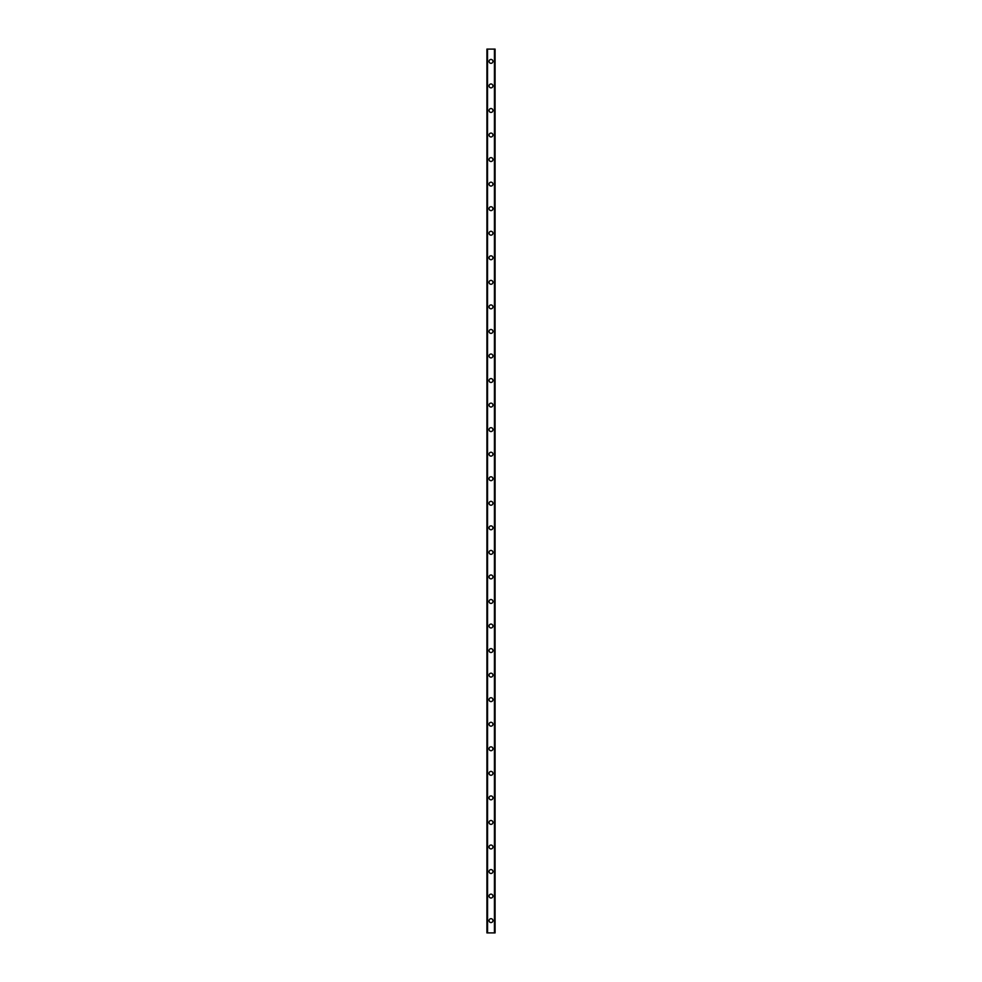 <?xml version="1.0" encoding="UTF-8"?>
<svg xmlns="http://www.w3.org/2000/svg" width="982" height="982" viewBox="0 0 982 982"><rect width="100%" height="100%" fill="white"/><g stroke="black" fill="none" stroke-linecap="round" stroke-linejoin="round"><path stroke-width="1.47" d="M489.061 920.625A1.939 1.939 0 0 1 491 918.686A1.939 1.939 0 0 1 492.939 920.625A1.939 1.939 0 0 1 491 922.564A1.939 1.939 0 0 1 489.061 920.625M489.061 896.075A1.939 1.939 0 0 1 491 894.136A1.939 1.939 0 0 1 492.939 896.075A1.939 1.939 0 0 1 491 898.014A1.939 1.939 0 0 1 489.061 896.075M489.061 871.525A1.939 1.939 0 0 1 491 869.586A1.939 1.939 0 0 1 492.939 871.525A1.939 1.939 0 0 1 491 873.464A1.939 1.939 0 0 1 489.061 871.525M489.061 846.975A1.939 1.939 0 0 1 491 845.036A1.939 1.939 0 0 1 492.939 846.975A1.939 1.939 0 0 1 491 848.914A1.939 1.939 0 0 1 489.061 846.975M489.061 822.425A1.939 1.939 0 0 1 491 820.486A1.939 1.939 0 0 1 492.939 822.425A1.939 1.939 0 0 1 491 824.364A1.939 1.939 0 0 1 489.061 822.425M489.061 797.875A1.939 1.939 0 0 1 491 795.936A1.939 1.939 0 0 1 492.939 797.875A1.939 1.939 0 0 1 491 799.814A1.939 1.939 0 0 1 489.061 797.875M489.061 773.325A1.939 1.939 0 0 1 491 771.386A1.939 1.939 0 0 1 492.939 773.325A1.939 1.939 0 0 1 491 775.264A1.939 1.939 0 0 1 489.061 773.325M489.061 748.775A1.939 1.939 0 0 1 491 746.836A1.939 1.939 0 0 1 492.939 748.775A1.939 1.939 0 0 1 491 750.714A1.939 1.939 0 0 1 489.061 748.775M489.061 724.225A1.939 1.939 0 0 1 491 722.286A1.939 1.939 0 0 1 492.939 724.225A1.939 1.939 0 0 1 491 726.164A1.939 1.939 0 0 1 489.061 724.225M489.061 699.675A1.939 1.939 0 0 1 491 697.736A1.939 1.939 0 0 1 492.939 699.675A1.939 1.939 0 0 1 491 701.614A1.939 1.939 0 0 1 489.061 699.675M489.061 675.125A1.939 1.939 0 0 1 491 673.186A1.939 1.939 0 0 1 492.939 675.125A1.939 1.939 0 0 1 491 677.064A1.939 1.939 0 0 1 489.061 675.125M489.061 650.575A1.939 1.939 0 0 1 491 648.636A1.939 1.939 0 0 1 492.939 650.575A1.939 1.939 0 0 1 491 652.514A1.939 1.939 0 0 1 489.061 650.575M489.061 626.025A1.939 1.939 0 0 1 491 624.086A1.939 1.939 0 0 1 492.939 626.025A1.939 1.939 0 0 1 491 627.964A1.939 1.939 0 0 1 489.061 626.025M489.061 601.475A1.939 1.939 0 0 1 491 599.536A1.939 1.939 0 0 1 492.939 601.475A1.939 1.939 0 0 1 491 603.414A1.939 1.939 0 0 1 489.061 601.475M489.061 576.925A1.939 1.939 0 0 1 491 574.986A1.939 1.939 0 0 1 492.939 576.925A1.939 1.939 0 0 1 491 578.864A1.939 1.939 0 0 1 489.061 576.925M489.061 552.375A1.939 1.939 0 0 1 491 550.436A1.939 1.939 0 0 1 492.939 552.375A1.939 1.939 0 0 1 491 554.314A1.939 1.939 0 0 1 489.061 552.375M489.061 527.825A1.939 1.939 0 0 1 491 525.886A1.939 1.939 0 0 1 492.939 527.825A1.939 1.939 0 0 1 491 529.764A1.939 1.939 0 0 1 489.061 527.825M489.061 503.275A1.939 1.939 0 0 1 491 501.336A1.939 1.939 0 0 1 492.939 503.275A1.939 1.939 0 0 1 491 505.214A1.939 1.939 0 0 1 489.061 503.275M489.061 478.725A1.939 1.939 0 0 1 491 476.786A1.939 1.939 0 0 1 492.939 478.725A1.939 1.939 0 0 1 491 480.664A1.939 1.939 0 0 1 489.061 478.725M489.061 454.175A1.939 1.939 0 0 1 491 452.236A1.939 1.939 0 0 1 492.939 454.175A1.939 1.939 0 0 1 491 456.114A1.939 1.939 0 0 1 489.061 454.175M489.061 429.625A1.939 1.939 0 0 1 491 427.686A1.939 1.939 0 0 1 492.939 429.625A1.939 1.939 0 0 1 491 431.564A1.939 1.939 0 0 1 489.061 429.625M489.061 405.075A1.939 1.939 0 0 1 491 403.136A1.939 1.939 0 0 1 492.939 405.075A1.939 1.939 0 0 1 491 407.014A1.939 1.939 0 0 1 489.061 405.075M489.061 380.525A1.939 1.939 0 0 1 491 378.586A1.939 1.939 0 0 1 492.939 380.525A1.939 1.939 0 0 1 491 382.464A1.939 1.939 0 0 1 489.061 380.525M489.061 355.975A1.939 1.939 0 0 1 491 354.036A1.939 1.939 0 0 1 492.939 355.975A1.939 1.939 0 0 1 491 357.914A1.939 1.939 0 0 1 489.061 355.975M489.061 331.425A1.939 1.939 0 0 1 491 329.486A1.939 1.939 0 0 1 492.939 331.425A1.939 1.939 0 0 1 491 333.364A1.939 1.939 0 0 1 489.061 331.425M489.061 306.875A1.939 1.939 0 0 1 491 304.936A1.939 1.939 0 0 1 492.939 306.875A1.939 1.939 0 0 1 491 308.814A1.939 1.939 0 0 1 489.061 306.875M489.061 282.325A1.939 1.939 0 0 1 491 280.386A1.939 1.939 0 0 1 492.939 282.325A1.939 1.939 0 0 1 491 284.264A1.939 1.939 0 0 1 489.061 282.325M489.061 257.775A1.939 1.939 0 0 1 491 255.836A1.939 1.939 0 0 1 492.939 257.775A1.939 1.939 0 0 1 491 259.714A1.939 1.939 0 0 1 489.061 257.775M489.061 233.225A1.939 1.939 0 0 1 491 231.286A1.939 1.939 0 0 1 492.939 233.225A1.939 1.939 0 0 1 491 235.164A1.939 1.939 0 0 1 489.061 233.225M489.061 208.675A1.939 1.939 0 0 1 491 206.736A1.939 1.939 0 0 1 492.939 208.675A1.939 1.939 0 0 1 491 210.614A1.939 1.939 0 0 1 489.061 208.675M489.061 184.125A1.939 1.939 0 0 1 491 182.186A1.939 1.939 0 0 1 492.939 184.125A1.939 1.939 0 0 1 491 186.064A1.939 1.939 0 0 1 489.061 184.125M489.061 159.575A1.939 1.939 0 0 1 491 157.636A1.939 1.939 0 0 1 492.939 159.575A1.939 1.939 0 0 1 491 161.514A1.939 1.939 0 0 1 489.061 159.575M489.061 135.025A1.939 1.939 0 0 1 491 133.086A1.939 1.939 0 0 1 492.939 135.025A1.939 1.939 0 0 1 491 136.964A1.939 1.939 0 0 1 489.061 135.025M489.061 110.475A1.939 1.939 0 0 1 491 108.536A1.939 1.939 0 0 1 492.939 110.475A1.939 1.939 0 0 1 491 112.414A1.939 1.939 0 0 1 489.061 110.475M489.061 85.925A1.939 1.939 0 0 1 491 83.986A1.939 1.939 0 0 1 492.939 85.925A1.939 1.939 0 0 1 491 87.864A1.939 1.939 0 0 1 489.061 85.925M489.061 61.375A1.939 1.939 0 0 1 491 59.436A1.939 1.939 0 0 1 492.939 61.375A1.939 1.939 0 0 1 491 63.314A1.939 1.939 0 0 1 489.061 61.375M495.002 49.1L486.912 49.1L486.912 932.9L495.088 932.9L495.088 49.1L495.002 932.9M494.425 932.9L494.425 49.1L494.462 932.9M487.538 932.9L487.538 49.1L487.575 932.9M486.912 49.1L486.912 932.9L486.912 49.1M495.088 49.1L495.088 932.9L495.088 49.1M486.998 49.1L486.998 932.9M487.489 49.1L487.489 932.9M494.511 49.1L494.511 932.9"/></g></svg>
